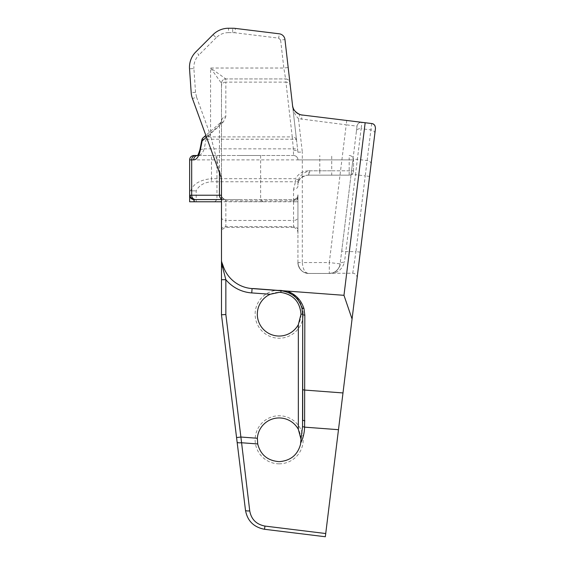 <?xml version="1.0" encoding="UTF-8"?>
<svg xmlns="http://www.w3.org/2000/svg" width="565" height="565" viewBox="0 0 565 565"><rect width="100%" height="100%" fill="white"/><g stroke="black" fill="none" stroke-linecap="round" stroke-linejoin="round"><path stroke-width="0.42" stroke-dasharray="2.83 2.12" d="M221.487 229.729A4.372 3.086 180 0 1 225.852 226.643L293.567 226.643L293.567 227.377L225.852 227.377C222.878 228.196 221.423 230.259 221.487 233.557L221.487 195.215C221.72 197.898 223.175 199.353 225.852 199.586C222.765 198.887 221.311 197.432 221.487 195.215A4.372 4.372 0 0 0 225.852 199.586L293.567 199.586A4.372 4.372 0 0 0 297.939 195.215L297.939 197.778A4.372 3.086 0 0 1 293.567 200.865L293.567 200.427C296.222 200.222 297.677 199.042 297.939 196.903M221.487 233.557L221.487 314.79L245.485 510.259A21.844 21.844 0 0 0 264.505 529.278L325.334 536.75L375.471 128.403A4.372 4.372 0 0 0 374.998 125.833M293.567 227.377C296.547 228.196 298.002 230.259 297.939 233.557L297.939 262.548C298.588 269.18 302.226 272.817 308.857 273.467A10.919 10.919 0 0 1 297.939 262.548C298.588 269.18 302.226 272.817 308.857 273.467C302.593 273.185 298.949 269.54 297.939 262.548C297.699 265.091 299.019 267.902 301.915 270.974C304.267 272.74 306.576 273.573 308.857 273.467C305.1 273.185 302.918 269.54 302.31 262.548L297.939 262.548C297.699 265.091 299.019 267.902 301.915 270.974C304.267 272.74 306.576 273.573 308.857 273.467L329.289 273.467L308.857 273.467M357.087 278.164C357.122 275.233 355.682 273.587 352.758 273.22L331.076 273.319A10.919 10.919 0 0 1 329.289 273.467L332.418 273.008M279.152 463.83A24.027 24.027 0 0 1 255.126 439.803A24.027 24.027 0 0 1 279.152 415.769A24.027 24.027 0 0 1 303.186 439.803A24.027 24.027 0 0 1 279.152 463.83M279.152 290.17A24.027 24.027 0 0 1 303.186 314.197A24.027 24.027 0 0 1 279.152 338.223A24.027 24.027 0 0 1 255.126 314.197A24.027 24.027 0 0 1 279.152 290.17M221.487 178.363L210.561 135.586L206.458 137.076L221.487 178.363L221.487 83.309L221.487 177.594M297.939 197.778L297.939 233.557M297.939 262.548L297.939 195.215A4.372 4.372 0 0 1 293.567 199.586L293.567 200.427M352.758 273.22L355.943 251.623L346.041 251.623L341.705 251.093L340.13 263.876A10.919 10.919 0 0 1 329.289 273.467C335.306 272.994 338.922 269.795 340.13 263.876C338.972 268.665 336.74 271.596 333.428 272.655L329.289 273.467C334.699 273.877 340.716 267.443 340.13 263.876C340.504 262.683 341.952 262.153 344.466 262.28C342.242 268.989 338.181 272.634 332.291 273.22M360.279 252.152L355.943 251.623L365.244 175.877L355.484 174.684L344.466 262.28M279.152 461.647A21.844 21.844 0 0 1 257.315 439.803A21.844 21.844 0 0 1 279.152 417.959A21.844 21.844 0 0 1 300.997 439.803A21.844 21.844 0 0 1 279.152 461.647M279.152 292.352A21.844 21.844 0 0 1 300.997 314.197A21.844 21.844 0 0 1 279.152 336.041A21.844 21.844 0 0 1 257.315 314.197A21.844 21.844 0 0 1 279.152 292.352M228.521 32.622C223.719 32.692 219.601 34.394 216.162 37.735L213.069 34.649A21.844 21.844 0 0 1 228.521 28.25L228.521 32.622L232.702 32.622L232.702 28.25A21.844 21.844 0 0 1 235.365 28.412L234.828 32.749L278.714 38.138L279.244 33.801L235.365 28.412A21.844 21.844 0 0 0 232.702 28.25L228.521 28.25A21.844 21.844 0 0 0 213.069 34.649L195.871 51.846A21.844 21.844 0 0 0 189.529 68.81L191.189 92.639A21.844 21.844 0 0 0 192.453 98.593L206.458 137.076M221.487 83.309A4.372 4.372 0 0 1 225.852 78.938A4.372 4.372 0 0 0 221.487 83.309A4.372 4.372 0 0 1 225.852 78.938L210.561 68.019L221.487 83.309A4.372 4.372 0 0 1 225.852 78.938L285.6 78.938L225.852 78.938L225.852 82.123A4.372 4.047 0 0 0 221.487 86.177M285.6 78.938A4.372 4.372 0 0 1 289.937 82.808L284.958 39.557L280.614 40.059L283.835 68.019L285.6 78.938A4.372 4.372 0 0 1 289.937 82.808C289.471 80.421 288.023 79.135 285.6 78.938L285.932 82.123L225.852 82.123L225.802 116.75C223.104 117.132 221.664 118.707 221.487 121.461L219.439 125.946L220.534 122.64L221.487 121.461C221.572 118.77 223.013 117.202 225.802 116.75L223.394 121.892L220.534 122.64L205.844 135.388M295.735 297.473A23.553 23.553 0 0 0 281.01 290.721L281.01 290.721A3211.622 3211.622 0 0 0 253.042 288.637A3211.622 3211.622 0 0 0 252.068 288.567A32.763 32.763 0 0 1 223.556 267.083L221.487 260.62M221.487 197.778C221.741 199.65 223.196 200.681 225.852 200.865L225.852 199.586L221.487 199.586L293.567 199.586A4.372 4.372 0 0 0 297.939 195.215C298.186 197.362 296.731 198.816 293.581 199.586M297.939 186.09A4.372 3.086 0 0 1 293.567 189.183L293.567 201.769L297.939 201.769L194.042 201.769M293.567 199.586L293.567 201.769L221.487 201.769M238.79 201.769L262.824 201.769L238.79 201.769M298.567 181.549L298.977 180.602C300.976 177.085 303.906 175.27 307.77 175.171C300.855 176.683 297.578 179.96 297.939 185.002L298.567 181.549L295.488 181.761L293.567 189.183M297.939 185.002C297.508 177.721 301.449 172.989 309.768 170.8C309.655 173.455 308.984 174.91 307.77 175.171L349.184 175.171L331.712 175.171L331.712 170.8L353.556 170.8A4.372 4.372 0 0 1 349.184 175.171A4.372 4.372 0 0 0 353.556 170.8L353.556 159.881L353.556 170.8A4.372 4.372 0 0 1 349.184 175.171L349.184 159.881L353.556 159.881L189.642 159.881L189.642 190.85L195.857 190.85L189.642 190.85M190.673 190.85C193.209 183.851 200.144 179.79 211.487 178.674L211.487 155.509L293.567 155.509A4.372 4.372 0 0 1 297.939 159.881L319.783 159.881L319.783 170.8L353.556 170.8A4.372 4.372 0 0 1 349.184 175.171M293.567 150.226C296.102 150.234 297.55 150.883 297.932 152.169L297.684 150.057C297.345 149.096 295.898 148.694 293.348 148.849L293.567 155.509A4.372 4.372 0 0 1 297.939 159.881A4.372 4.372 0 0 0 293.567 155.509A4.372 4.372 0 0 1 297.939 159.881M369.581 176.414L365.244 175.877L371.671 123.537L302.063 114.992A10.919 10.919 0 0 1 299.874 114.49L298.461 118.622C294.873 114.956 292.896 110.542 292.543 105.401L297.932 152.169M201.811 140.099A4.372 1.681 -168.8 0 1 206.098 139.237L292.239 139.237A4.372 1.695 173.4 0 1 296.583 140.445L297.684 150.057M296.583 140.445L290.269 85.675C289.817 83.451 288.369 82.271 285.932 82.123L292.239 136.892A4.372 4.047 -6.6 0 1 296.583 140.445M289.937 82.808L290.269 85.675M297.939 152.232L302.31 151.985L298.461 118.622L346.204 124.816L329.289 262.548L302.31 262.548L302.31 151.985M189.642 195.285L189.642 201.769M189.784 196.246L189.713 195.871M238.79 199.586L216.946 199.586L238.79 199.586M298.977 180.602L295.488 178.674L295.488 181.761L211.487 181.761C204.078 182.41 198.979 185.419 196.196 190.779L196.196 201.769M331.712 175.171L307.77 175.171M211.487 155.509L197.39 155.509M199.918 149.69L204.198 148.849C202.75 153.214 200.561 155.432 197.63 155.509L293.567 155.509M238.79 155.509L260.635 155.509L238.79 155.509M196.556 97.102L195.547 92.335L191.189 92.639A21.844 21.844 0 0 0 192.453 98.593L196.556 97.102L210.561 135.586L210.561 68.019L283.835 68.019L288.178 67.517M340.13 263.876A10.919 10.919 0 0 1 329.289 273.467L329.289 262.548L340.13 263.876L357.045 126.143A4.372 4.372 0 0 1 361.911 122.337A4.372 4.372 0 0 0 357.045 126.143L346.204 124.816L346.733 120.479M356.423 131.221L357.045 126.143A4.372 4.372 0 0 1 361.911 122.337L361.134 128.693A4.372 3.086 7 0 0 356.423 131.221L352.652 161.887A4.372 3.086 -173 0 1 357.37 159.351L355.484 174.684L351.148 174.147L352.652 161.887M341.705 251.093L351.148 174.147M301.908 308.102A23.553 23.553 0 0 1 302.706 314.197M279.244 33.801A6.554 6.554 0 0 1 284.958 39.557A6.554 6.554 0 0 0 279.244 33.801M223.394 121.892L206.098 136.892L292.239 136.892L293.348 148.849L204.198 148.849L206.098 139.237L206.098 136.892A4.372 3.715 49.1 0 0 203.238 137.641M349.184 155.509A4.372 4.372 0 0 1 353.556 159.881A4.372 4.372 0 0 0 349.184 155.509A4.372 4.372 0 0 1 353.556 159.881A4.372 4.372 0 0 0 349.184 155.509L349.184 159.881L319.783 159.881L319.783 155.509M281.01 290.721L287.606 291.243M221.487 217.377A4.372 3.086 180 0 0 225.852 220.463L225.852 227.377M297.939 229.729A4.372 3.086 180 0 0 293.567 226.643L293.567 220.463L225.852 220.463L225.852 200.865L293.567 200.865L293.567 220.463A4.372 3.086 0 0 0 297.939 217.377M219.439 172.742L219.439 125.946L206.493 137.168M225.852 199.586A4.372 4.372 0 0 1 221.487 195.215L221.487 195.313M309.768 170.8L319.783 170.8L319.783 175.171M374.849 133.488A4.372 3.086 7 0 0 370.887 129.886L361.134 128.693L357.37 159.351L367.123 160.552A4.372 3.086 -173 0 1 371.085 164.147M280.614 40.059L278.714 38.138M195.547 92.335L193.887 68.506L189.529 68.81A21.844 21.844 0 0 1 195.871 51.846L198.965 54.939C195.313 58.725 193.618 63.252 193.887 68.506M216.162 37.735L198.965 54.939M234.828 32.749L232.702 32.622M223.394 199.586A4.372 3.962 -90 0 1 221.487 199.042M299.874 114.49A10.919 10.919 0 0 0 302.063 114.992L301.526 119.328M308.857 175.171L308.857 170.8A15.29 15.29 0 0 0 295.488 178.674L211.487 178.674L211.487 181.761M308.857 170.8L331.712 170.8L331.712 155.509M224.842 199.466C223.048 199.735 220.851 195.539 221.494 194.84L221.487 195.165M224.425 199.346C221.904 197.51 220.922 196.062 221.487 194.996M294.584 199.466C296.039 199.629 298.398 196.535 297.925 194.84L297.663 196.684M297.932 194.996C298.129 196.691 297.155 198.146 294.994 199.346M216.946 155.509L216.946 199.586L214.764 201.769M260.635 155.509L260.635 199.586L262.824 201.769"/><path stroke-width="0.85" d="M221.487 199.042A4.372 3.962 -90 0 1 219.439 195.215L221.487 195.215L221.487 178.363L221.487 260.62A4.372 4.372 0 0 0 221.748 262.118L223.556 267.083A32.763 32.763 0 0 0 252.068 288.567A3211.622 3211.622 0 0 1 253.042 288.637L287.606 291.243C295.085 294.196 300.234 299.175 303.052 306.181L303.942 308.469L301.908 308.102L302.706 314.197L302.543 426.582L300.99 439.167L298.341 429.351A21.844 21.844 0 0 0 257.365 438.256L257.711 443.956C260.522 454.853 267.669 460.743 279.152 461.647C290.466 460.786 297.593 455.023 300.524 444.351L300.99 439.167M221.487 279.696L225.852 279.696L225.852 314.521L221.487 314.79L221.487 260.62M303.949 308.469L304.825 315.129L304.599 427.147L338.477 429.69L325.334 536.75L264.505 529.278C253.72 527.18 247.385 520.845 245.485 510.259L221.487 314.79M253.042 288.524L343.972 295.318L365.167 122.739L302.063 114.992A10.919 10.919 0 0 1 292.543 105.401L284.958 39.557A6.554 6.554 0 0 0 279.244 33.801L235.365 28.412A21.844 21.844 0 0 0 232.702 28.25L228.521 28.25A21.844 21.844 0 0 0 213.069 34.649L195.871 51.846A21.844 21.844 0 0 0 189.529 68.81L191.189 92.639A21.844 21.844 0 0 0 192.453 98.593L221.487 178.363M270.218 294.266A21.844 21.844 0 0 0 279.152 336.041A21.844 21.844 0 0 0 298.341 324.642L300.997 314.197C299.937 301.724 293.228 294.464 280.876 292.423L279.152 292.352L270.218 294.266A3207.258 3207.258 0 0 0 251.764 292.924A37.135 37.135 0 0 1 225.852 279.696L222.652 267.415L221.487 266.249M223.556 267.083L222.652 267.415L221.748 262.118M245.485 510.259A4.372 1.109 -7 0 0 249.737 510.859L240.895 437.035L236.558 437.564M257.711 443.956L241.375 442.741C238.847 442.96 237.427 442.762 237.123 442.148M189.713 195.871L189.663 195.215C189.925 197.877 191.38 199.332 194.042 199.586L221.487 199.586L194.042 199.586L194.042 201.769L189.642 201.769L221.487 201.769M338.477 429.69L352.066 319.027L343.972 295.318M365.167 122.739L371.671 123.537A4.372 4.372 0 0 1 374.998 125.833M189.642 190.85L189.642 201.769M189.784 196.246L192.7 199.403C190.772 198.682 189.755 197.312 189.642 195.285L189.642 159.881A4.372 4.372 0 0 1 194.014 155.509L197.63 155.509L194.014 155.509A4.372 4.372 0 0 0 189.642 159.881L191.69 159.881L191.69 195.215L219.439 195.215L219.439 172.742M192.7 199.403C194.028 199.742 194.473 200.533 194.014 201.769M292.543 105.401C292.628 109.094 295.071 112.124 299.874 114.49M304.825 315.129A2.182 0.932 180 0 1 302.706 314.197L300.997 314.197M304.846 420.897L302.706 420.268L302.706 314.197M295.735 297.473A23.553 23.553 0 0 1 301.908 308.102C299.005 298.249 292.041 292.451 281.01 290.721L280.876 292.423M205.844 135.388L203.238 137.641A4.372 3.715 49.1 0 0 202.136 140.946L206.493 137.168M189.642 195.285L190.066 195.215C190.349 197.891 191.839 199.346 194.53 199.586M203.238 137.641A4.372 4.372 0 0 0 201.811 140.099A4.372 1.681 -168.8 0 0 202.136 140.946L200.236 150.558C198.788 156.667 196.599 159.775 193.675 159.881A4.372 3.962 -90 0 1 197.376 155.516M200.236 150.558L199.918 149.69M352.066 319.027L375.471 128.403C375.259 125.381 373.988 123.763 371.671 123.537M225.852 314.521L240.895 437.035L257.365 438.256M302.706 389.144A2.182 0.932 180 0 0 304.825 390.076L342.99 392.943M302.543 426.582L304.599 427.147C304.464 432.592 303.193 437.811 300.792 442.805M325.73 533.537L264.95 526.072C256.326 524.398 251.256 519.327 249.737 510.859M264.505 529.278L264.95 526.072M193.675 159.881L191.69 159.881A4.372 3.962 -90 0 1 195.652 155.509M298.341 429.351L298.341 324.642M251.764 292.924L252.068 288.567M195.652 199.586A4.372 3.962 -90 0 1 191.69 195.215L190.066 195.215M189.642 159.881A4.372 4.372 0 0 1 194.014 155.509A4.372 4.372 0 0 0 189.642 159.881M197.63 155.509L197.298 155.573C197.722 155.813 198.597 153.864 199.911 149.711L201.811 140.099"/></g></svg>
